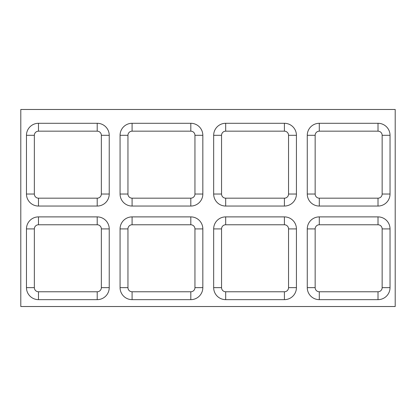 <?xml version="1.0" encoding="UTF-8"?>
<svg xmlns="http://www.w3.org/2000/svg" width="416" height="416" viewBox="0 0 416 416"><rect width="100%" height="100%" fill="white"/><g stroke="black" fill="none" stroke-linecap="round" stroke-linejoin="round"><path stroke-width="0.62" d="M390.031 287.633L390.031 228.909A12.022 12.022 0 0 0 378.009 216.892L319.285 216.892A12.022 12.022 0 0 0 307.268 228.909L307.268 287.633A12.022 12.022 0 0 0 319.285 299.65L378.009 299.65A12.022 12.022 0 0 0 390.031 287.633L382.148 287.633A4.139 4.139 0 0 1 378.009 291.772L319.285 291.772A4.139 4.139 0 0 1 315.151 287.633L307.268 287.633M390.031 194.033L390.031 135.309A12.022 12.022 0 0 0 378.009 123.292L319.285 123.292A12.022 12.022 0 0 0 307.268 135.309L307.268 194.033A12.022 12.022 0 0 0 319.285 206.05L378.009 206.05A12.022 12.022 0 0 0 390.031 194.033L382.148 194.033A4.139 4.139 0 0 1 378.009 198.172L319.285 198.172A4.139 4.139 0 0 1 315.151 194.033L307.268 194.033M296.431 287.633L296.431 228.909A12.022 12.022 0 0 0 284.409 216.892L225.685 216.892A12.022 12.022 0 0 0 213.668 228.909L213.668 287.633A12.022 12.022 0 0 0 225.685 299.65L284.409 299.65A12.022 12.022 0 0 0 296.431 287.633L288.548 287.633A4.139 4.139 0 0 1 284.409 291.772L225.685 291.772A4.139 4.139 0 0 1 221.551 287.633L213.668 287.633M296.431 194.033L296.431 135.309A12.022 12.022 0 0 0 284.409 123.292L225.685 123.292A12.022 12.022 0 0 0 213.668 135.309L213.668 194.033A12.022 12.022 0 0 0 225.685 206.05L284.409 206.05A12.022 12.022 0 0 0 296.431 194.033L288.548 194.033A4.139 4.139 0 0 1 284.409 198.172L225.685 198.172A4.139 4.139 0 0 1 221.551 194.033L213.668 194.033M120.068 287.633A12.022 12.022 0 0 0 132.085 299.65L190.809 299.65A12.022 12.022 0 0 0 202.831 287.633L202.831 228.909A12.022 12.022 0 0 0 190.809 216.892L132.085 216.892A12.022 12.022 0 0 0 120.068 228.909L120.068 287.633L127.951 287.633A4.139 4.139 0 0 0 132.085 291.772L132.085 299.65M26.468 287.633A12.022 12.022 0 0 0 38.485 299.65L97.209 299.65A12.022 12.022 0 0 0 109.231 287.633L109.231 228.909A12.022 12.022 0 0 0 97.209 216.892L38.485 216.892A12.022 12.022 0 0 0 26.468 228.909L26.468 287.633L34.351 287.633A4.139 4.139 0 0 0 38.485 291.772L38.485 299.65M20.8 109.476L20.8 306.524L395.2 306.524L395.2 109.476L20.8 109.476M26.468 194.033A12.022 12.022 0 0 0 38.485 206.05L97.209 206.05A12.022 12.022 0 0 0 109.231 194.033L109.231 135.309A12.022 12.022 0 0 0 97.209 123.292L38.485 123.292A12.022 12.022 0 0 0 26.468 135.309L26.468 194.033L34.351 194.033A4.139 4.139 0 0 0 38.485 198.172L38.485 206.05M120.068 194.033A12.022 12.022 0 0 0 132.085 206.05L190.809 206.05A12.022 12.022 0 0 0 202.831 194.033L202.831 135.309A12.022 12.022 0 0 0 190.809 123.292L132.085 123.292A12.022 12.022 0 0 0 120.068 135.309L120.068 194.033L127.951 194.033A4.139 4.139 0 0 0 132.085 198.172L132.085 206.05M34.351 194.033L34.351 135.309A4.139 4.139 0 0 1 38.485 131.17L97.209 131.17A4.139 4.139 0 0 1 101.348 135.309L101.348 194.033A4.139 4.139 0 0 1 97.209 198.172L38.485 198.172M34.351 287.633L34.351 228.909A4.139 4.139 0 0 1 38.485 224.77L97.209 224.77A4.139 4.139 0 0 1 101.348 228.909L101.348 287.633A4.139 4.139 0 0 1 97.209 291.772L38.485 291.772M127.951 194.033L127.951 135.309A4.139 4.139 0 0 1 132.085 131.17L190.809 131.17A4.139 4.139 0 0 1 194.948 135.309L194.948 194.033A4.139 4.139 0 0 1 190.809 198.172L132.085 198.172M127.951 287.633L127.951 228.909A4.139 4.139 0 0 1 132.085 224.77L190.809 224.77A4.139 4.139 0 0 1 194.948 228.909L194.948 287.633A4.139 4.139 0 0 1 190.809 291.772L132.085 291.772M221.551 194.033L221.551 135.309A4.139 4.139 0 0 1 225.685 131.17L284.409 131.17A4.139 4.139 0 0 1 288.548 135.309L288.548 194.033M221.551 287.633L221.551 228.909A4.139 4.139 0 0 1 225.685 224.77L284.409 224.77A4.139 4.139 0 0 1 288.548 228.909L288.548 287.633M315.151 194.033L315.151 135.309A4.139 4.139 0 0 1 319.285 131.17L378.009 131.17A4.139 4.139 0 0 1 382.148 135.309L382.148 194.033M315.151 287.633L315.151 228.909A4.139 4.139 0 0 1 319.285 224.77L378.009 224.77A4.139 4.139 0 0 1 382.148 228.909L382.148 287.633M382.148 228.909L390.031 228.909M382.148 135.309L390.031 135.309M288.548 228.909L296.431 228.909M288.548 135.309L296.431 135.309M97.209 198.172L97.209 206.05M101.348 194.033L109.231 194.033M101.348 135.309L109.231 135.309M97.209 131.17L97.209 123.292M38.485 131.17L38.485 123.292M34.351 135.309L26.468 135.309M97.209 291.772L97.209 299.65M101.348 287.633L109.231 287.633M101.348 228.909L109.231 228.909M97.209 224.77L97.209 216.892M38.485 224.77L38.485 216.892M34.351 228.909L26.468 228.909M190.809 198.172L190.809 206.05M194.948 194.033L202.831 194.033M194.948 135.309L202.831 135.309M190.809 131.17L190.809 123.292M132.085 131.17L132.085 123.292M127.951 135.309L120.068 135.309M190.809 291.772L190.809 299.65M194.948 287.633L202.831 287.633M194.948 228.909L202.831 228.909M190.809 224.77L190.809 216.892M132.085 224.77L132.085 216.892M127.951 228.909L120.068 228.909M225.685 198.172L225.685 206.05M284.409 198.172L284.409 206.05M284.409 131.17L284.409 123.292M225.685 131.17L225.685 123.292M221.551 135.309L213.668 135.309M225.685 291.772L225.685 299.65M284.409 291.772L284.409 299.65M284.409 224.77L284.409 216.892M225.685 224.77L225.685 216.892M221.551 228.909L213.668 228.909M319.285 198.172L319.285 206.05M378.009 198.172L378.009 206.05M378.009 131.17L378.009 123.292M319.285 131.17L319.285 123.292M315.151 135.309L307.268 135.309M319.285 291.772L319.285 299.65M378.009 291.772L378.009 299.65M378.009 224.77L378.009 216.892M319.285 224.77L319.285 216.892M315.151 228.909L307.268 228.909"/></g></svg>
